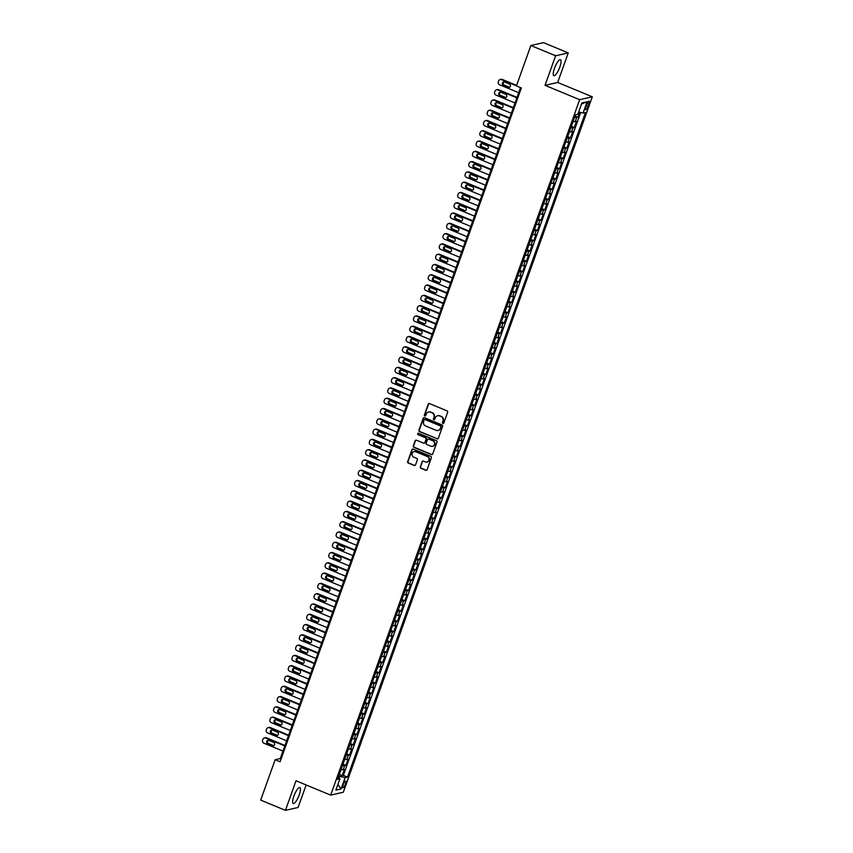 <?xml version="1.0" encoding="UTF-8"?>
<svg xmlns="http://www.w3.org/2000/svg" width="853" height="853" viewBox="0 0 853 853"><rect width="100%" height="100%" fill="white"/><g stroke="black" fill="none" stroke-linecap="round" stroke-linejoin="round"><path stroke-width="1.28" d="M442.878 423.408A0.768 0.725 -102.8 0 0 443.816 422.981L447.654 412.255A1.088 1.034 -102.8 0 0 447.047 410.847L429.549 403.608A1.088 1.034 -102.8 0 0 428.217 404.215L424.378 414.942A0.768 0.725 -102.8 0 0 425.231 415.965A0.768 0.725 -102.8 0 0 425.743 415.507L426.233 414.121A3.487 3.305 -102.8 0 1 430.498 412.17L431.959 412.777A3.487 3.305 -102.8 0 1 433.91 417.298L433.42 418.684A0.768 0.725 -102.8 0 0 434.262 419.708A0.768 0.725 -102.8 0 0 434.774 419.249L435.275 417.863A3.487 3.305 -102.8 0 1 439.54 415.912L441.001 416.52A3.487 3.305 -102.8 0 1 442.952 421.03L442.451 422.427A0.768 0.725 -102.8 0 0 442.878 423.408M437.781 415.71A3.487 3.305 -102.8 0 1 439.881 415.837L441.342 416.435A3.487 3.305 -102.8 0 1 443.293 420.955L442.792 422.342A0.768 0.725 -102.8 0 0 443.464 423.387M429.123 403.533A1.088 1.034 -102.8 0 0 428.558 404.141L424.719 414.867A0.768 0.725 -102.8 0 0 425.391 415.912M428.739 411.967A3.487 3.305 -102.8 0 1 430.84 412.095L432.3 412.703A3.487 3.305 -102.8 0 1 434.252 417.213L433.761 418.61A0.768 0.725 -102.8 0 0 434.433 419.644M299.211 794.932A8.658 2.271 112.5 0 0 299.851 787.543A8.658 2.271 112.5 0 0 293.88 796.148A8.658 2.271 112.5 0 0 293.229 803.537A8.658 2.271 112.5 0 0 299.211 794.932M559.813 67.099A8.658 2.271 112.5 0 0 560.453 59.699A8.658 2.271 112.5 0 0 554.482 68.315A8.658 2.271 112.5 0 0 553.832 75.704A8.658 2.271 112.5 0 0 559.813 67.099M345.401 784.195A3.551 0.928 112.5 0 0 345.668 781.167A3.551 0.928 112.5 0 0 343.215 784.696A3.551 0.928 112.5 0 0 342.949 787.735A3.551 0.928 112.5 0 0 345.401 784.195M420.252 466.826A1.088 1.034 -102.8 0 0 420.86 468.244L425.764 470.27A1.088 1.034 -102.8 0 0 427.097 469.662L431.362 457.752A1.088 1.034 -102.8 0 0 430.754 456.334L413.268 449.094A1.088 1.034 -102.8 0 0 411.935 449.702L407.67 461.622A1.088 1.034 -102.8 0 0 408.278 463.03L414.206 465.482A1.088 1.034 -102.8 0 0 415.539 464.874L417.362 459.778A1.088 1.034 -102.8 0 0 416.754 458.37L413.812 457.155A2.911 2.762 -102.8 0 1 414.131 451.61A2.911 2.762 -102.8 0 1 415.752 451.749L427.257 456.515A2.911 2.762 -102.8 0 1 426.937 462.059A2.911 2.762 -102.8 0 1 425.327 461.921L423.408 461.121A1.088 1.034 -102.8 0 0 422.075 461.729L420.593 466.751A1.088 1.034 -102.8 0 0 421.201 468.158L426.105 470.195A1.088 1.034 -102.8 0 0 426.532 470.27M296.023 780.772L285.435 810.35L260.687 800.103L275.146 759.735L280.093 761.782L521.364 87.955L516.417 85.908L530.865 45.529L555.612 55.765L545.024 85.343L579.667 99.684L330.665 795.113L296.023 780.772M437.013 438.868A1.088 1.034 -102.8 0 0 438.346 438.261L442.611 426.34A1.088 1.034 -102.8 0 0 442.003 424.933L424.506 417.693A1.088 1.034 -102.8 0 0 423.173 418.301L418.908 430.221A1.088 1.034 -102.8 0 0 419.516 431.629L437.354 438.794A1.088 1.034 -102.8 0 0 437.781 438.868M436.992 442.046L432.716 453.967A1.088 1.034 -102.8 0 1 431.383 454.574L413.897 447.335A1.088 1.034 -102.8 0 1 413.289 445.916L415.112 440.82A1.088 1.034 -102.8 0 1 416.445 440.212L423.536 443.144A1.088 1.034 -102.8 0 0 424.869 442.536L426.084 439.156A1.088 1.034 -102.8 0 0 425.476 437.749L418.087 434.689A0.768 0.725 -102.8 0 1 418.173 433.239A0.768 0.725 -102.8 0 1 418.599 433.271L436.373 440.638A1.088 1.034 -102.8 0 1 436.992 442.046M339.291 774.439L342.202 775.644L344.409 769.47L343.162 769.758L344.633 765.642A4.436 0.778 -160.3 0 1 342.533 765.386M342.981 764.16L345.881 765.354L348.099 759.191L346.851 759.469L348.323 755.353A4.436 0.778 -160.3 0 1 346.222 755.097M346.659 753.871L349.57 755.076L351.777 748.902L350.53 749.179L352.001 745.064A4.436 0.778 -160.3 0 1 349.901 744.818M350.348 743.581L353.249 744.786L355.466 738.613L354.219 738.901L355.69 734.785A4.436 0.778 -160.3 0 1 353.59 734.529M354.027 733.292L356.938 734.497L359.145 728.323L357.897 728.611L359.369 724.496A4.436 0.778 -160.3 0 1 357.268 724.24M357.716 723.003L360.616 724.208L362.824 718.034L361.587 718.322L363.058 714.206A4.436 0.778 -160.3 0 1 360.958 713.95M361.395 712.724L364.306 713.918L366.513 707.745L365.265 708.033L366.737 703.917A4.436 0.778 -160.3 0 1 364.636 703.661M365.073 702.435L367.984 703.64L370.191 697.466L368.944 697.743L370.426 693.628A4.436 0.778 -160.3 0 1 368.315 693.382M368.763 692.146L371.673 693.35L373.881 687.177L372.633 687.454L374.104 683.349A4.436 0.778 -160.3 0 1 372.004 683.093M372.441 681.856L375.352 683.061L377.559 676.887L376.312 677.175L377.794 673.06A4.436 0.778 -160.3 0 1 375.683 672.804M376.13 671.567L379.031 672.772L381.248 666.598L380.001 666.886L381.472 662.77A4.436 0.778 -160.3 0 1 379.372 662.514M379.809 661.278L382.72 662.482L384.927 656.309L383.679 656.597L385.151 652.481A4.436 0.778 -160.3 0 1 383.05 652.225M383.498 650.999L386.398 652.193L388.616 646.03L387.369 646.307L388.84 642.192A4.436 0.778 -160.3 0 1 386.74 641.936M387.177 640.71L390.088 641.914L392.295 635.741L391.047 636.018L392.519 631.902A4.436 0.778 -160.3 0 1 390.418 631.657M390.866 630.42L393.766 631.625L395.984 625.452L394.736 625.739L396.208 621.624A4.436 0.778 -160.3 0 1 394.107 621.368M394.544 620.131L397.455 621.336L399.662 615.162L398.415 615.45L399.886 611.334A4.436 0.778 -160.3 0 1 397.786 611.079M398.234 609.842L401.134 611.047L403.352 604.873L402.104 605.161L403.576 601.045A4.436 0.778 -160.3 0 1 401.475 600.789M401.912 599.552L404.823 600.757L407.03 594.584L405.783 594.872L407.254 590.756A4.436 0.778 -160.3 0 1 405.154 590.5M405.591 589.274L408.502 590.479L410.709 584.305L409.461 584.582L410.943 580.466A4.436 0.778 -160.3 0 1 408.843 580.211M409.28 578.984L412.191 580.189L414.398 574.016L413.151 574.293L414.622 570.177A4.436 0.778 -160.3 0 1 412.521 569.932M412.959 568.695L415.869 569.9L418.077 563.726L416.829 564.014L418.311 559.899A4.436 0.778 -160.3 0 1 416.2 559.643M416.648 558.406L419.559 559.611L421.766 553.437L420.518 553.725L421.99 549.609A4.436 0.778 -160.3 0 1 419.889 549.353M420.326 548.116L423.237 549.321L425.444 543.148L424.197 543.436L425.668 539.32A4.436 0.778 -160.3 0 1 423.568 539.064M424.016 537.838L426.916 539.032L429.134 532.869L427.886 533.146L429.358 529.031A4.436 0.778 -160.3 0 1 427.257 528.775M427.694 527.549L430.605 528.753L432.812 522.58L431.565 522.857L433.036 518.741A4.436 0.778 -160.3 0 1 430.936 518.496M431.383 517.259L434.284 518.464L436.501 512.29L435.254 512.568L436.725 508.463A4.436 0.778 -160.3 0 1 434.625 508.207M435.062 506.97L437.973 508.175L440.18 502.001L438.932 502.289L440.404 498.173A4.436 0.778 -160.3 0 1 438.303 497.917M438.751 496.681L441.651 497.885L443.869 491.712L442.622 492L444.093 487.884A4.436 0.778 -160.3 0 1 441.993 487.628M442.43 486.391L445.341 487.596L447.548 481.423L446.3 481.71L447.772 477.595A4.436 0.778 -160.3 0 1 445.671 477.339M446.108 476.113L449.019 477.307L451.226 471.144L449.979 471.421L451.461 467.305A4.436 0.778 -160.3 0 1 449.36 467.049M449.798 465.823L452.708 467.028L454.916 460.855L453.668 461.132L455.139 457.016A4.436 0.778 -160.3 0 1 453.039 456.771M453.476 455.534L456.387 456.739L458.594 450.565L457.347 450.853L458.829 446.737A4.436 0.778 -160.3 0 1 456.718 446.482M457.165 445.245L460.076 446.45L462.283 440.276L461.036 440.564L462.507 436.448A4.436 0.778 -160.3 0 1 460.407 436.192M460.844 434.955L463.755 436.16L465.962 429.987L464.714 430.275L466.186 426.159A4.436 0.778 -160.3 0 1 464.085 425.903M464.533 424.677L467.433 425.871L469.651 419.697L468.404 419.985L469.875 415.869A4.436 0.778 -160.3 0 1 467.775 415.614M468.212 414.387L471.123 415.592L473.33 409.419L472.082 409.696L473.554 405.58A4.436 0.778 -160.3 0 1 471.453 405.335M471.901 404.098L474.801 405.303L477.019 399.129L475.771 399.407L477.243 395.302A4.436 0.778 -160.3 0 1 475.142 395.046M475.579 393.809L478.49 395.014L480.697 388.84L479.45 389.128L480.921 385.012A4.436 0.778 -160.3 0 1 478.821 384.756M479.269 383.519L482.169 384.724L484.387 378.551L483.139 378.839L484.611 374.723A4.436 0.778 -160.3 0 1 482.51 374.467M482.947 373.23L485.858 374.435L488.065 368.261L486.818 368.549L488.289 364.434A4.436 0.778 -160.3 0 1 486.189 364.178M486.626 362.951L489.537 364.146L491.744 357.983L490.496 358.26L491.978 354.144A4.436 0.778 -160.3 0 1 489.878 353.888M490.315 352.662L493.226 353.867L495.433 347.693L494.186 347.971L495.657 343.855A4.436 0.778 -160.3 0 1 493.556 343.61M493.994 342.373L496.904 343.578L499.112 337.404L497.864 337.692L499.346 333.576A4.436 0.778 -160.3 0 1 497.235 333.32M497.683 332.084L500.594 333.288L502.801 327.115L501.553 327.403L503.025 323.287A4.436 0.778 -160.3 0 1 500.924 323.031M501.361 321.794L504.272 322.999L506.479 316.826L505.232 317.113L506.714 312.998A4.436 0.778 -160.3 0 1 504.603 312.742M505.051 311.505L507.951 312.71L510.169 306.536L508.921 306.824L510.393 302.708A4.436 0.778 -160.3 0 1 508.292 302.452M508.729 301.226L511.64 302.431L513.847 296.258L512.6 296.535L514.071 292.419A4.436 0.778 -160.3 0 1 511.971 292.163M512.418 290.937L515.319 292.142L517.536 285.968L516.289 286.245L517.76 282.13A4.436 0.778 -160.3 0 1 515.66 281.885M516.097 280.648L519.008 281.853L521.215 275.679L519.967 275.967L521.439 271.851A4.436 0.778 -160.3 0 1 519.338 271.595M519.786 270.358L522.686 271.563L524.904 265.39L523.657 265.678L525.128 261.562A4.436 0.778 -160.3 0 1 523.028 261.306M523.465 260.069L526.376 261.274L528.583 255.1L527.335 255.388L528.807 251.272A4.436 0.778 -160.3 0 1 526.706 251.017M527.154 249.79L530.054 250.985L532.261 244.822L531.024 245.099L532.496 240.983A4.436 0.778 -160.3 0 1 530.395 240.727M530.833 239.501L533.743 240.706L535.951 234.532L534.703 234.81L536.174 230.694A4.436 0.778 -160.3 0 1 534.074 230.449M534.511 229.212L537.422 230.417L539.629 224.243L538.382 224.52L539.864 220.415A4.436 0.778 -160.3 0 1 537.753 220.159M538.2 218.922L541.111 220.127L543.318 213.954L542.071 214.242L543.542 210.126A4.436 0.778 -160.3 0 1 541.442 209.87M541.879 208.633L544.79 209.838L546.997 203.664L545.749 203.952L547.231 199.837A4.436 0.778 -160.3 0 1 545.12 199.581M545.568 198.344L548.468 199.549L550.686 193.375L549.439 193.663L550.91 189.547A4.436 0.778 -160.3 0 1 548.81 189.291M549.247 188.065L552.158 189.259L554.365 183.096L553.117 183.374L554.589 179.258A4.436 0.778 -160.3 0 1 552.488 179.002M552.936 177.776L555.836 178.981L558.054 172.807L556.806 173.084L558.278 168.969A4.436 0.778 -160.3 0 1 556.177 168.723M556.614 167.487L559.525 168.691L561.732 162.518L560.485 162.806L561.956 158.69A4.436 0.778 -160.3 0 1 559.856 158.434M560.304 157.197L563.204 158.402L565.422 152.229L564.174 152.516L565.646 148.401A4.436 0.778 -160.3 0 1 563.545 148.145M563.982 146.908L566.893 148.113L569.1 141.939L567.853 142.227L569.324 138.111A4.436 0.778 -160.3 0 1 567.224 137.855M567.671 136.629L570.572 137.823L572.779 131.65L571.542 131.938L573.013 127.822A4.436 0.778 -160.3 0 1 570.913 127.566M571.35 126.34L574.261 127.545L576.468 121.371L575.221 121.648A4.436 0.778 -160.3 0 1 573.12 121.393M586.757 104.588L585.947 106.849A3.444 0.906 112.5 0 0 585.691 109.792A3.444 0.906 112.5 0 0 588.069 106.369L588.879 104.109A3.444 0.906 112.5 0 0 589.135 101.166A3.444 0.906 112.5 0 0 586.757 104.588M579.667 99.684L592.313 96.805L343.311 792.234L330.665 795.113M342.202 775.644L343.343 775.388L347.502 777.104L585.457 112.543L583.057 113.086L578.686 111.988M347.502 777.104L345.113 777.648L341.061 788.972L335.869 790.145L339.921 778.832L337.532 779.375L575.476 114.814L577.865 114.27L581.917 102.946L587.109 101.774L583.057 113.086M575.029 116.051L577.939 117.256L576.692 117.533A4.436 0.778 -160.3 0 1 574.591 117.287M574.261 127.545L573.013 127.822M570.572 137.823L569.324 138.111M566.893 148.113L565.646 148.401M563.204 158.402L561.956 158.69M559.525 168.691L558.278 168.969M555.836 178.981L554.589 179.258M552.158 189.259L550.91 189.547M548.468 199.549L547.231 199.837M544.79 209.838L543.542 210.126M541.111 220.127L539.864 220.415M537.422 230.417L536.174 230.694M533.743 240.706L532.496 240.983M530.054 250.985L528.807 251.272M526.376 261.274L525.128 261.562M522.686 271.563L521.439 271.851M519.008 281.853L517.76 282.13M515.319 292.142L514.071 292.419M511.64 302.431L510.393 302.708M507.951 312.71L506.714 312.998M504.272 322.999L503.025 323.287M500.594 333.288L499.346 333.576M496.904 343.578L495.657 343.855M493.226 353.867L491.978 354.144M489.537 364.146L488.289 364.434M485.858 374.435L484.611 374.723M482.169 384.724L480.921 385.012M478.49 395.014L477.243 395.302M474.801 405.303L473.554 405.58M471.123 415.592L469.875 415.869M467.433 425.871L466.186 426.159M463.755 436.16L462.507 436.448M460.076 446.45L458.829 446.737M456.387 456.739L455.139 457.016M452.708 467.028L451.461 467.305M449.019 477.307L447.772 477.595M445.341 487.596L444.093 487.884M441.651 497.885L440.404 498.173M437.973 508.175L436.725 508.463M434.284 518.464L433.036 518.741M430.605 528.753L429.358 529.031M426.916 539.032L425.668 539.32M423.237 549.321L421.99 549.609M419.559 559.611L418.311 559.899M415.869 569.9L414.622 570.177M412.191 580.189L410.943 580.466M408.502 590.479L407.254 590.756M404.823 600.757L403.576 601.045M401.134 611.047L399.886 611.334M397.455 621.336L396.208 621.624M393.766 631.625L392.519 631.902M390.088 641.914L388.84 642.192M386.398 652.193L385.151 652.481M382.72 662.482L381.472 662.77M379.031 672.772L377.794 673.06M375.352 683.061L374.104 683.349M371.673 693.35L370.426 693.628M367.984 703.64L366.737 703.917M364.306 713.918L363.058 714.206M360.616 724.208L359.369 724.496M356.938 734.497L355.69 734.785M353.249 744.786L352.001 745.064M349.57 755.076L348.323 755.353M345.881 765.354L344.633 765.642M343.343 775.388L580.69 112.5M577.939 117.256L579.731 112.255M339.11 778.224L339.782 776.326L338.769 775.899M545.024 85.343L557.67 82.464L568.258 52.897L555.612 55.765M568.258 52.897L543.51 42.65L530.865 45.529M285.435 810.35L298.081 807.471L306.142 784.963M557.67 82.464L592.313 96.805M520.511 87.603L280.274 758.562L275.146 759.735M281.117 758.914L280.274 758.562M569.431 131.682A4.436 0.778 19.7 0 0 571.542 131.938M565.752 141.971A4.436 0.778 19.7 0 0 567.853 142.227M562.063 152.261A4.436 0.778 19.7 0 0 564.174 152.516M558.384 162.55A4.436 0.778 19.7 0 0 560.485 162.806M554.706 172.839A4.436 0.778 19.7 0 0 556.806 173.084M551.017 183.118A4.436 0.778 19.7 0 0 553.117 183.374M547.338 193.407A4.436 0.778 19.7 0 0 549.439 193.663M543.649 203.696A4.436 0.778 19.7 0 0 545.749 203.952M539.97 213.986A4.436 0.778 19.7 0 0 542.071 214.242M536.281 224.275A4.436 0.778 19.7 0 0 538.382 224.52M532.603 234.554A4.436 0.778 19.7 0 0 534.703 234.81M528.913 244.843A4.436 0.778 19.7 0 0 531.024 245.099M525.235 255.132A4.436 0.778 19.7 0 0 527.335 255.388M521.546 265.422A4.436 0.778 19.7 0 0 523.657 265.678M517.867 275.711A4.436 0.778 19.7 0 0 519.967 275.967M514.188 286A4.436 0.778 19.7 0 0 516.289 286.245M510.499 296.279A4.436 0.778 19.7 0 0 512.6 296.535M506.821 306.568A4.436 0.778 19.7 0 0 508.921 306.824M503.131 316.858A4.436 0.778 19.7 0 0 505.232 317.113M499.453 327.147A4.436 0.778 19.7 0 0 501.553 327.403M495.764 337.436A4.436 0.778 19.7 0 0 497.864 337.692M492.085 347.725A4.436 0.778 19.7 0 0 494.186 347.971M488.396 358.004A4.436 0.778 19.7 0 0 490.496 358.26M484.717 368.293A4.436 0.778 19.7 0 0 486.818 368.549M481.028 378.583A4.436 0.778 19.7 0 0 483.139 378.839M477.349 388.872A4.436 0.778 19.7 0 0 479.45 389.128M473.671 399.161A4.436 0.778 19.7 0 0 475.771 399.407M469.982 409.44A4.436 0.778 19.7 0 0 472.082 409.696M466.303 419.729A4.436 0.778 19.7 0 0 468.404 419.985M462.614 430.019A4.436 0.778 19.7 0 0 464.714 430.275M458.935 440.308A4.436 0.778 19.7 0 0 461.036 440.564M455.246 450.597A4.436 0.778 19.7 0 0 457.347 450.853M451.568 460.887A4.436 0.778 19.7 0 0 453.668 461.132M447.878 471.165A4.436 0.778 19.7 0 0 449.979 471.421M444.2 481.455A4.436 0.778 19.7 0 0 446.3 481.71M440.511 491.744A4.436 0.778 19.7 0 0 442.622 492M436.832 502.033A4.436 0.778 19.7 0 0 438.932 502.289M433.153 512.322A4.436 0.778 19.7 0 0 435.254 512.568M429.464 522.601A4.436 0.778 19.7 0 0 431.565 522.857M425.786 532.89A4.436 0.778 19.7 0 0 427.886 533.146M422.096 543.18A4.436 0.778 19.7 0 0 424.197 543.436M418.418 553.469A4.436 0.778 19.7 0 0 420.518 553.725M414.729 563.758A4.436 0.778 19.7 0 0 416.829 564.014M411.05 574.048A4.436 0.778 19.7 0 0 413.151 574.293M407.361 584.326A4.436 0.778 19.7 0 0 409.461 584.582M403.682 594.616A4.436 0.778 19.7 0 0 405.783 594.872M399.993 604.905A4.436 0.778 19.7 0 0 402.104 605.161M396.314 615.194A4.436 0.778 19.7 0 0 398.415 615.45M392.625 625.484A4.436 0.778 19.7 0 0 394.736 625.739M388.947 635.773A4.436 0.778 19.7 0 0 391.047 636.018M385.268 646.052A4.436 0.778 19.7 0 0 387.369 646.307M381.579 656.341A4.436 0.778 19.7 0 0 383.679 656.597M377.9 666.63A4.436 0.778 19.7 0 0 380.001 666.886M374.211 676.919A4.436 0.778 19.7 0 0 376.312 677.175M370.533 687.209A4.436 0.778 19.7 0 0 372.633 687.454M366.843 697.487A4.436 0.778 19.7 0 0 368.944 697.743M363.165 707.777A4.436 0.778 19.7 0 0 365.265 708.033M359.476 718.066A4.436 0.778 19.7 0 0 361.587 718.322M355.797 728.355A4.436 0.778 19.7 0 0 357.897 728.611M352.108 738.645A4.436 0.778 19.7 0 0 354.219 738.901M348.429 748.934A4.436 0.778 19.7 0 0 350.53 749.179M344.751 759.213A4.436 0.778 19.7 0 0 346.851 759.469M339.921 778.832L338.193 777.531M341.061 769.502A4.436 0.778 19.7 0 0 343.162 769.758M339.782 776.326L345.113 777.648M581.522 104.055L587.109 101.774M341.061 788.972L337.895 784.493M424.08 417.618A1.088 1.034 -102.8 0 0 423.514 418.226L419.249 430.136A1.088 1.034 -102.8 0 0 419.868 431.554L437.354 438.794M440.852 426.895A0.768 0.725 -102.8 0 0 440.425 425.903L425.071 419.548A0.768 0.725 -102.8 0 0 424.144 419.975L423.61 421.435A3.487 3.305 -102.8 0 0 425.572 425.956L436.064 430.296A3.487 3.305 -102.8 0 0 440.329 428.355L441.193 426.809A0.768 0.725 -102.8 0 0 440.766 425.828L440.425 425.903M424.826 419.495A0.768 0.725 -102.8 0 1 425.412 419.473L440.766 425.828M438.165 430.424A3.487 3.305 -102.8 0 0 440.67 428.281L440.329 428.355M441.193 426.809L440.67 428.281M416.019 440.137A1.088 1.034 -102.8 0 0 415.454 440.745L413.63 445.842A1.088 1.034 -102.8 0 0 414.238 447.249L431.725 454.489A1.088 1.034 -102.8 0 0 432.162 454.564M424.314 443.144A1.088 1.034 -102.8 0 0 425.22 442.462L426.425 439.082A1.088 1.034 -102.8 0 0 425.818 437.664L418.087 434.689M418.354 433.217A0.768 0.725 -102.8 0 0 418.428 434.614M430.904 446.194A2.911 2.762 -102.8 0 0 434.635 443.731A2.911 2.762 -102.8 0 0 432.834 440.788L428.782 439.114A1.088 1.034 -102.8 0 0 427.449 439.721L426.233 443.102A1.088 1.034 -102.8 0 0 426.841 444.52L430.904 446.194M432.684 446.29A2.911 2.762 -102.8 0 0 433.175 440.713L432.834 440.788M428.345 439.039A1.088 1.034 -102.8 0 1 429.123 439.039L433.175 440.713M422.981 461.046A1.088 1.034 -102.8 0 0 422.416 461.654L420.593 466.751M427.108 462.017A2.911 2.762 -102.8 0 0 427.598 456.44L427.257 456.515M414.302 451.578A2.911 2.762 -102.8 0 1 416.093 451.674L427.598 456.44M412.841 449.019A1.088 1.034 -102.8 0 0 412.276 449.627L408.011 461.548A1.088 1.034 -102.8 0 0 408.619 462.955L414.547 465.407A1.088 1.034 -102.8 0 0 414.974 465.482M516.598 85.375L502.268 79.436A2.218 2.111 77.2 0 0 501.031 79.329L500.178 79.521A2.218 2.111 -102.8 0 0 498.696 80.864L498.323 81.899A2.218 2.111 -102.8 0 0 499.57 84.778L518.688 92.689M500.178 79.521A2.218 2.111 -102.8 0 1 501.415 79.628L516.428 85.844M575.199 115.592L575.764 114.75M504.102 81.909A1.781 1.685 -102.8 0 0 504.315 85.129L509.07 87.091A1.781 1.685 -102.8 0 0 509.614 87.219M503.462 85.321L508.217 87.294A1.781 1.685 -102.8 0 0 510.489 85.79A1.781 1.685 -102.8 0 0 509.39 83.999L504.645 82.027A1.781 1.685 -102.8 0 0 502.364 83.53A1.781 1.685 -102.8 0 0 503.462 85.321L504.315 85.129M517.014 97.359L498.578 89.725A2.218 2.111 77.2 0 0 497.352 89.618L496.499 89.81A2.218 2.111 -102.8 0 0 495.007 91.154L494.644 92.188A2.218 2.111 -102.8 0 0 495.881 95.067L515.009 102.978M496.499 89.81A2.218 2.111 -102.8 0 1 497.725 89.917L516.843 97.828M571.51 125.881L572.928 121.926M500.412 92.199A1.781 1.685 -102.8 0 0 500.636 95.419L505.381 97.381A1.781 1.685 -102.8 0 0 505.925 97.509M499.783 95.611L504.528 97.573A1.781 1.685 -102.8 0 0 506.81 96.08A1.781 1.685 -102.8 0 0 505.712 94.288L500.956 92.316A1.781 1.685 -102.8 0 0 498.685 93.819A1.781 1.685 -102.8 0 0 499.783 95.611L500.636 95.419M513.335 107.638L494.9 100.014A2.218 2.111 77.2 0 0 493.663 99.908L492.81 100.1A2.218 2.111 -102.8 0 0 491.328 101.443L490.955 102.477A2.218 2.111 -102.8 0 0 492.202 105.345L511.32 113.268M492.81 100.1A2.218 2.111 -102.8 0 1 494.047 100.206L513.165 108.118M567.831 136.16L569.25 132.204M496.734 102.488A1.781 1.685 -102.8 0 0 496.947 105.708L501.703 107.67A1.781 1.685 -102.8 0 0 502.246 107.798M496.094 105.9L500.85 107.862A1.781 1.685 -102.8 0 0 503.121 106.369A1.781 1.685 -102.8 0 0 502.022 104.578L497.278 102.605A1.781 1.685 -102.8 0 0 494.996 104.109A1.781 1.685 -102.8 0 0 496.094 105.9L496.947 105.708M509.657 117.927L491.211 110.304A2.218 2.111 77.2 0 0 489.985 110.186L489.132 110.389A2.218 2.111 -102.8 0 0 487.639 111.732L487.276 112.756A2.218 2.111 -102.8 0 0 488.513 115.635L507.642 123.546M489.132 110.389A2.218 2.111 -102.8 0 1 490.358 110.495L509.486 118.407M564.153 146.449L565.56 142.494M493.045 112.767A1.781 1.685 -102.8 0 0 493.269 115.987L498.013 117.959A1.781 1.685 -102.8 0 0 498.557 118.077M492.416 116.189L497.16 118.151A1.781 1.685 -102.8 0 0 499.442 116.648A1.781 1.685 -102.8 0 0 498.344 114.856L493.588 112.895A1.781 1.685 -102.8 0 0 491.317 114.387A1.781 1.685 -102.8 0 0 492.416 116.189L493.269 115.987M505.968 128.217L487.532 120.582A2.218 2.111 77.2 0 0 486.306 120.476L485.442 120.678A2.218 2.111 -102.8 0 0 483.96 122.022L483.587 123.045A2.218 2.111 -102.8 0 0 484.835 125.924L503.952 133.836M485.442 120.678A2.218 2.111 -102.8 0 1 486.679 120.785L505.797 128.696M560.464 156.739L561.882 152.783M489.366 123.056A1.781 1.685 -102.8 0 0 489.579 126.276L494.335 128.249A1.781 1.685 -102.8 0 0 494.879 128.366M488.726 126.468L493.482 128.44A1.781 1.685 -102.8 0 0 495.753 126.937A1.781 1.685 -102.8 0 0 494.655 125.146L489.91 123.184A1.781 1.685 -102.8 0 0 487.628 124.677A1.781 1.685 -102.8 0 0 488.726 126.468L489.579 126.276M502.289 138.506L483.843 130.872A2.218 2.111 77.2 0 0 482.617 130.765L481.764 130.957A2.218 2.111 -102.8 0 0 480.282 132.311L479.908 133.335A2.218 2.111 -102.8 0 0 481.156 136.213L500.274 144.125M481.764 130.957A2.218 2.111 -102.8 0 1 482.99 131.063L502.118 138.986M556.785 167.028L558.193 163.072M485.688 133.345A1.781 1.685 -102.8 0 0 485.901 136.565L490.656 138.527A1.781 1.685 -102.8 0 0 491.189 138.655M485.048 136.757L489.793 138.73A1.781 1.685 -102.8 0 0 492.074 137.226A1.781 1.685 -102.8 0 0 490.976 135.435L486.221 133.473A1.781 1.685 -102.8 0 0 483.95 134.966A1.781 1.685 -102.8 0 0 485.048 136.757L485.901 136.565M498.6 148.795L480.164 141.161A2.218 2.111 77.2 0 0 478.938 141.054L478.085 141.246A2.218 2.111 -102.8 0 0 476.592 142.59L476.23 143.624A2.218 2.111 -102.8 0 0 477.467 146.503L496.585 154.414M478.085 141.246A2.218 2.111 -102.8 0 1 479.311 141.353L498.429 149.264M553.096 177.317L554.514 173.362M481.998 143.635A1.781 1.685 -102.8 0 0 482.222 146.855L486.967 148.817A1.781 1.685 -102.8 0 0 487.511 148.944M481.359 147.047L486.114 149.019A1.781 1.685 -102.8 0 0 488.385 147.516A1.781 1.685 -102.8 0 0 487.298 145.724L482.542 143.752A1.781 1.685 -102.8 0 0 480.26 145.255A1.781 1.685 -102.8 0 0 481.359 147.047L482.222 146.855M494.921 159.074L476.486 151.45A2.218 2.111 77.2 0 0 475.249 151.344L474.396 151.535A2.218 2.111 -102.8 0 0 472.914 152.879L472.541 153.913A2.218 2.111 -102.8 0 0 473.788 156.781L492.906 164.704M474.396 151.535A2.218 2.111 -102.8 0 1 475.622 151.642L494.751 159.554M549.417 187.596L550.835 183.64M478.32 153.924A1.781 1.685 -102.8 0 0 478.533 157.144L483.288 159.106A1.781 1.685 -102.8 0 0 483.832 159.234M477.68 157.336L482.435 159.298A1.781 1.685 -102.8 0 0 484.707 157.805A1.781 1.685 -102.8 0 0 483.608 156.014L478.864 154.041A1.781 1.685 -102.8 0 0 476.582 155.545A1.781 1.685 -102.8 0 0 477.68 157.336L478.533 157.144M491.232 169.363L472.797 161.739A2.218 2.111 77.2 0 0 471.57 161.633L470.717 161.825A2.218 2.111 -102.8 0 0 469.225 163.168L468.862 164.192A2.218 2.111 -102.8 0 0 470.099 167.071L489.227 174.982M470.717 161.825A2.218 2.111 -102.8 0 1 471.944 161.931L491.061 169.843M545.728 197.885L547.146 193.93M474.631 164.202A1.781 1.685 -102.8 0 0 474.854 167.433L479.599 169.395A1.781 1.685 -102.8 0 0 480.143 169.523M474.001 167.625L478.746 169.587A1.781 1.685 -102.8 0 0 481.028 168.094A1.781 1.685 -102.8 0 0 479.93 166.292L475.174 164.33A1.781 1.685 -102.8 0 0 472.903 165.834A1.781 1.685 -102.8 0 0 474.001 167.625L474.854 167.433M487.553 179.652L469.118 172.018A2.218 2.111 77.2 0 0 467.881 171.911L467.028 172.114A2.218 2.111 -102.8 0 0 465.546 173.458L465.173 174.481A2.218 2.111 -102.8 0 0 466.42 177.36L485.538 185.272M467.028 172.114A2.218 2.111 -102.8 0 1 468.254 172.221L487.383 180.132M542.05 208.175L543.468 204.219M470.952 174.492A1.781 1.685 -102.8 0 0 471.165 177.712L475.921 179.684A1.781 1.685 -102.8 0 0 476.464 179.802M470.312 177.914L475.068 179.876A1.781 1.685 -102.8 0 0 477.339 178.373A1.781 1.685 -102.8 0 0 476.241 176.582L471.496 174.62A1.781 1.685 -102.8 0 0 469.214 176.113A1.781 1.685 -102.8 0 0 470.312 177.914L471.165 177.712M483.864 189.942L465.429 182.307A2.218 2.111 77.2 0 0 464.203 182.201L463.35 182.393A2.218 2.111 -102.8 0 0 461.857 183.747L461.494 184.77A2.218 2.111 -102.8 0 0 462.731 187.649L481.86 195.561M463.35 182.393A2.218 2.111 -102.8 0 1 464.576 182.51L483.694 190.422M538.36 218.464L539.778 214.508M467.263 184.781A1.781 1.685 -102.8 0 0 467.487 188.001L472.231 189.974A1.781 1.685 -102.8 0 0 472.775 190.091M466.634 188.193L471.378 190.166A1.781 1.685 -102.8 0 0 473.66 188.662A1.781 1.685 -102.8 0 0 472.562 186.871L467.807 184.909A1.781 1.685 -102.8 0 0 465.535 186.402A1.781 1.685 -102.8 0 0 466.634 188.193L467.487 188.001M480.186 200.231L461.75 192.597A2.218 2.111 77.2 0 0 460.513 192.49L459.66 192.682A2.218 2.111 -102.8 0 0 458.178 194.026L457.805 195.06A2.218 2.111 -102.8 0 0 459.053 197.939L478.17 205.85M459.66 192.682A2.218 2.111 -102.8 0 1 460.897 192.789L480.015 200.711M534.682 228.753L536.1 224.797M463.584 195.07A1.781 1.685 -102.8 0 0 463.797 198.291L468.553 200.252A1.781 1.685 -102.8 0 0 469.097 200.38M462.944 198.482L467.7 200.455A1.781 1.685 -102.8 0 0 469.971 198.952A1.781 1.685 -102.8 0 0 468.873 197.16L464.128 195.188A1.781 1.685 -102.8 0 0 461.846 196.691A1.781 1.685 -102.8 0 0 462.944 198.482L463.797 198.291M476.496 210.52L458.061 202.886A2.218 2.111 77.2 0 0 456.835 202.779L455.982 202.971A2.218 2.111 -102.8 0 0 454.489 204.315L454.127 205.349A2.218 2.111 -102.8 0 0 455.363 208.228L474.492 216.14M455.982 202.971A2.218 2.111 -102.8 0 1 457.208 203.078L476.326 210.99M530.992 239.043L532.411 235.087M459.895 205.36A1.781 1.685 -102.8 0 0 460.119 208.58L464.864 210.542A1.781 1.685 -102.8 0 0 465.407 210.67M459.266 208.772L464.011 210.734A1.781 1.685 -102.8 0 0 466.292 209.241A1.781 1.685 -102.8 0 0 465.194 207.45L460.439 205.477A1.781 1.685 -102.8 0 0 458.168 206.98A1.781 1.685 -102.8 0 0 459.266 208.772L460.119 208.58M472.818 220.799L454.382 213.175A2.218 2.111 77.2 0 0 453.146 213.069L452.293 213.261A2.218 2.111 -102.8 0 0 450.81 214.604L450.437 215.638A2.218 2.111 -102.8 0 0 451.685 218.507L470.803 226.429M452.293 213.261A2.218 2.111 -102.8 0 1 453.529 213.367L472.647 221.279M527.314 249.321L528.732 245.365M456.216 215.649A1.781 1.685 -102.8 0 0 456.43 218.869L461.185 220.831A1.781 1.685 -102.8 0 0 461.729 220.959M455.577 219.061L460.332 221.023A1.781 1.685 -102.8 0 0 462.603 219.53A1.781 1.685 -102.8 0 0 461.505 217.739L456.76 215.766A1.781 1.685 -102.8 0 0 454.478 217.27A1.781 1.685 -102.8 0 0 455.577 219.061L456.43 218.869M469.139 231.088L450.693 223.465A2.218 2.111 77.2 0 0 449.467 223.358L448.614 223.55A2.218 2.111 -102.8 0 0 447.121 224.893L446.759 225.917A2.218 2.111 -102.8 0 0 447.996 228.796L467.124 236.707M448.614 223.55A2.218 2.111 -102.8 0 1 449.84 223.657L468.969 231.568M523.635 259.611L525.043 255.655M452.527 225.928A1.781 1.685 -102.8 0 0 452.751 229.148L457.496 231.12A1.781 1.685 -102.8 0 0 458.04 231.238M451.898 229.35L456.643 231.312A1.781 1.685 -102.8 0 0 458.925 229.82A1.781 1.685 -102.8 0 0 457.826 228.018L453.071 226.056A1.781 1.685 -102.8 0 0 450.8 227.559A1.781 1.685 -102.8 0 0 451.898 229.35L452.751 229.148M465.45 241.378L447.015 233.743A2.218 2.111 77.2 0 0 445.788 233.637L444.925 233.839A2.218 2.111 -102.8 0 0 443.443 235.183L443.07 236.206A2.218 2.111 -102.8 0 0 444.317 239.085L463.435 246.997M444.925 233.839A2.218 2.111 -102.8 0 1 446.162 233.946L465.28 241.857M519.946 269.9L521.364 265.944M448.849 236.217A1.781 1.685 -102.8 0 0 449.062 239.437L453.817 241.41A1.781 1.685 -102.8 0 0 454.361 241.527M448.209 239.64L452.964 241.602A1.781 1.685 -102.8 0 0 455.235 240.098A1.781 1.685 -102.8 0 0 454.137 238.307L449.392 236.345A1.781 1.685 -102.8 0 0 447.111 237.838A1.781 1.685 -102.8 0 0 448.209 239.64L449.062 239.437M461.772 251.667L443.325 244.033A2.218 2.111 77.2 0 0 442.099 243.926L441.246 244.118A2.218 2.111 -102.8 0 0 439.764 245.472L439.391 246.496A2.218 2.111 -102.8 0 0 440.638 249.375L459.756 257.286M441.246 244.118A2.218 2.111 -102.8 0 1 442.472 244.225L461.601 252.147M516.268 280.189L517.675 276.233M445.159 246.506A1.781 1.685 -102.8 0 0 445.383 249.726L450.139 251.699A1.781 1.685 -102.8 0 0 450.672 251.816M444.53 249.918L449.275 251.891A1.781 1.685 -102.8 0 0 451.557 250.387A1.781 1.685 -102.8 0 0 450.459 248.596L445.703 246.634A1.781 1.685 -102.8 0 0 443.432 248.127A1.781 1.685 -102.8 0 0 444.53 249.918L445.383 249.726M458.082 261.956L439.647 254.322A2.218 2.111 77.2 0 0 438.421 254.215L437.568 254.407A2.218 2.111 -102.8 0 0 436.075 255.751L435.712 256.785A2.218 2.111 -102.8 0 0 436.949 259.664L456.067 267.575M437.568 254.407A2.218 2.111 -102.8 0 1 438.794 254.514L457.912 262.425M512.578 290.478L513.996 286.523M441.481 256.796A1.781 1.685 -102.8 0 0 441.705 260.016L446.45 261.978A1.781 1.685 -102.8 0 0 446.993 262.106M440.841 260.208L445.597 262.18A1.781 1.685 -102.8 0 0 447.868 260.677A1.781 1.685 -102.8 0 0 446.78 258.885L442.025 256.913A1.781 1.685 -102.8 0 0 439.743 258.416A1.781 1.685 -102.8 0 0 440.841 260.208L441.705 260.016M454.404 272.246L435.958 264.611A2.218 2.111 77.2 0 0 434.731 264.505L433.878 264.697A2.218 2.111 -102.8 0 0 432.396 266.04L432.023 267.074A2.218 2.111 -102.8 0 0 433.271 269.943L452.389 277.865M433.878 264.697A2.218 2.111 -102.8 0 1 435.105 264.803L454.233 272.715M508.9 300.757L510.318 296.801M437.802 267.085A1.781 1.685 -102.8 0 0 438.015 270.305L442.771 272.267A1.781 1.685 -102.8 0 0 443.315 272.395M437.162 270.497L441.918 272.459A1.781 1.685 -102.8 0 0 444.189 270.966A1.781 1.685 -102.8 0 0 443.091 269.175L438.335 267.202A1.781 1.685 -102.8 0 0 436.064 268.706A1.781 1.685 -102.8 0 0 437.162 270.497L438.015 270.305M450.715 282.524L432.279 274.901A2.218 2.111 77.2 0 0 431.053 274.794L430.2 274.986A2.218 2.111 -102.8 0 0 428.707 276.329L428.345 277.364A2.218 2.111 -102.8 0 0 429.581 280.232L448.71 288.154M430.2 274.986A2.218 2.111 -102.8 0 1 431.426 275.092L450.544 283.004M505.211 311.046L506.629 307.091M434.113 277.364A1.781 1.685 -102.8 0 0 434.337 280.594L439.082 282.556A1.781 1.685 -102.8 0 0 439.626 282.684M433.473 280.786L438.229 282.748A1.781 1.685 -102.8 0 0 440.511 281.255A1.781 1.685 -102.8 0 0 439.412 279.453L434.657 277.492A1.781 1.685 -102.8 0 0 432.386 278.995A1.781 1.685 -102.8 0 0 433.473 280.786L434.337 280.594M447.036 292.814L428.601 285.179A2.218 2.111 77.2 0 0 427.364 285.073L426.511 285.275A2.218 2.111 -102.8 0 0 425.029 286.619L424.655 287.642A2.218 2.111 -102.8 0 0 425.903 290.521L445.021 298.433M426.511 285.275A2.218 2.111 -102.8 0 1 427.737 285.382L446.865 293.293M501.532 321.336L502.95 317.38M430.434 287.653A1.781 1.685 -102.8 0 0 430.648 290.873L435.403 292.846A1.781 1.685 -102.8 0 0 435.947 292.963M429.795 291.076L434.55 293.037A1.781 1.685 -102.8 0 0 436.821 291.534A1.781 1.685 -102.8 0 0 435.723 289.743L430.978 287.781A1.781 1.685 -102.8 0 0 428.696 289.274A1.781 1.685 -102.8 0 0 429.795 291.076L430.648 290.873M443.347 303.103L424.911 295.469A2.218 2.111 77.2 0 0 423.685 295.362L422.832 295.554A2.218 2.111 -102.8 0 0 421.339 296.908L420.977 297.932A2.218 2.111 -102.8 0 0 422.214 300.81L441.342 308.722M422.832 295.554A2.218 2.111 -102.8 0 1 424.058 295.671L443.176 303.583M497.843 331.625L499.261 327.669M426.745 297.942A1.781 1.685 -102.8 0 0 426.969 301.162L431.714 303.135A1.781 1.685 -102.8 0 0 432.258 303.252M426.116 301.354L430.861 303.327A1.781 1.685 -102.8 0 0 433.143 301.823A1.781 1.685 -102.8 0 0 432.044 300.032L427.289 298.07A1.781 1.685 -102.8 0 0 425.018 299.563A1.781 1.685 -102.8 0 0 426.116 301.354L426.969 301.162M439.668 313.392L421.233 305.758A2.218 2.111 77.2 0 0 419.996 305.651L419.143 305.843A2.218 2.111 -102.8 0 0 417.661 307.187L417.288 308.221A2.218 2.111 -102.8 0 0 418.535 311.1L437.653 319.011M419.143 305.843A2.218 2.111 -102.8 0 1 420.38 305.95L439.498 313.872M494.164 341.914L495.582 337.959M423.067 308.232A1.781 1.685 -102.8 0 0 423.28 311.452L428.035 313.414A1.781 1.685 -102.8 0 0 428.579 313.541M422.427 311.644L427.182 313.616A1.781 1.685 -102.8 0 0 429.454 312.113A1.781 1.685 -102.8 0 0 428.355 310.321L423.61 308.359A1.781 1.685 -102.8 0 0 421.329 309.852A1.781 1.685 -102.8 0 0 422.427 311.644L423.28 311.452M435.979 323.682L417.543 316.047A2.218 2.111 77.2 0 0 416.317 315.941L415.464 316.132A2.218 2.111 -102.8 0 0 413.972 317.476L413.609 318.51A2.218 2.111 -102.8 0 0 414.846 321.389L433.974 329.301M415.464 316.132A2.218 2.111 -102.8 0 1 416.69 316.239L435.808 324.151M490.475 352.204L491.893 348.248M419.377 318.521A1.781 1.685 -102.8 0 0 419.601 321.741L424.346 323.703A1.781 1.685 -102.8 0 0 424.89 323.831M418.748 321.933L423.493 323.895A1.781 1.685 -102.8 0 0 425.775 322.402A1.781 1.685 -102.8 0 0 424.677 320.611L419.921 318.638A1.781 1.685 -102.8 0 0 417.65 320.142A1.781 1.685 -102.8 0 0 418.748 321.933L419.601 321.741M432.3 333.96L413.865 326.336A2.218 2.111 77.2 0 0 412.628 326.23L411.775 326.422A2.218 2.111 -102.8 0 0 410.293 327.765L409.92 328.8A2.218 2.111 -102.8 0 0 411.167 331.668L430.285 339.59M411.775 326.422A2.218 2.111 -102.8 0 1 413.012 326.528L432.13 334.44M486.796 362.482L488.215 358.527M415.699 328.81A1.781 1.685 -102.8 0 0 415.912 332.03L420.668 333.992A1.781 1.685 -102.8 0 0 421.211 334.12M415.059 332.222L419.815 334.184A1.781 1.685 -102.8 0 0 422.086 332.691A1.781 1.685 -102.8 0 0 420.987 330.9L416.243 328.927A1.781 1.685 -102.8 0 0 413.961 330.431A1.781 1.685 -102.8 0 0 415.059 332.222L415.912 332.03M428.622 344.249L410.176 336.626A2.218 2.111 77.2 0 0 408.95 336.519L408.097 336.711A2.218 2.111 -102.8 0 0 406.604 338.055L406.241 339.078A2.218 2.111 -102.8 0 0 407.478 341.957L426.607 349.869M408.097 336.711A2.218 2.111 -102.8 0 1 409.323 336.818L428.451 344.729M483.107 372.772L484.525 368.816M412.01 339.089A1.781 1.685 -102.8 0 0 412.234 342.309L416.978 344.281A1.781 1.685 -102.8 0 0 417.522 344.399M411.381 342.511L416.125 344.473A1.781 1.685 -102.8 0 0 418.407 342.981A1.781 1.685 -102.8 0 0 417.309 341.179L412.553 339.217A1.781 1.685 -102.8 0 0 410.282 340.72A1.781 1.685 -102.8 0 0 411.381 342.511L412.234 342.309M424.933 354.539L406.497 346.904A2.218 2.111 77.2 0 0 405.271 346.798L404.407 347A2.218 2.111 -102.8 0 0 402.925 348.344L402.552 349.367A2.218 2.111 -102.8 0 0 403.8 352.246L422.917 360.158M404.407 347A2.218 2.111 -102.8 0 1 405.644 347.107L424.762 355.019M479.429 383.061L480.847 379.105M408.331 349.378A1.781 1.685 -102.8 0 0 408.544 352.598L413.3 354.571A1.781 1.685 -102.8 0 0 413.844 354.688M407.691 352.801L412.447 354.763A1.781 1.685 -102.8 0 0 414.718 353.259A1.781 1.685 -102.8 0 0 413.62 351.468L408.875 349.506A1.781 1.685 -102.8 0 0 406.593 350.999A1.781 1.685 -102.8 0 0 407.691 352.801L408.544 352.598M421.254 364.828L402.808 357.194A2.218 2.111 77.2 0 0 401.582 357.087L400.729 357.279A2.218 2.111 -102.8 0 0 399.247 358.633L398.873 359.657A2.218 2.111 -102.8 0 0 400.121 362.536L419.239 370.447M400.729 357.279A2.218 2.111 -102.8 0 1 401.955 357.386L421.083 365.308M475.75 393.35L477.158 389.394M404.642 359.667A1.781 1.685 -102.8 0 0 404.866 362.888L409.621 364.86A1.781 1.685 -102.8 0 0 410.154 364.977M404.013 363.079L408.758 365.052A1.781 1.685 -102.8 0 0 411.039 363.549A1.781 1.685 -102.8 0 0 409.941 361.757L405.186 359.795A1.781 1.685 -102.8 0 0 402.915 361.288A1.781 1.685 -102.8 0 0 404.013 363.079L404.866 362.888M417.565 375.117L399.129 367.483A2.218 2.111 77.2 0 0 397.903 367.376L397.05 367.568A2.218 2.111 -102.8 0 0 395.557 368.912L395.195 369.946A2.218 2.111 -102.8 0 0 396.432 372.825L415.55 380.737M397.05 367.568A2.218 2.111 -102.8 0 1 398.276 367.675L417.394 375.587M472.061 403.64L473.479 399.684M400.963 369.957A1.781 1.685 -102.8 0 0 401.177 373.177L405.932 375.139A1.781 1.685 -102.8 0 0 406.476 375.267M400.324 373.369L405.079 375.341A1.781 1.685 -102.8 0 0 407.35 373.838A1.781 1.685 -102.8 0 0 406.263 372.047L401.507 370.074A1.781 1.685 -102.8 0 0 399.225 371.577A1.781 1.685 -102.8 0 0 400.324 373.369L401.177 373.177M413.886 385.407L395.44 377.772A2.218 2.111 77.2 0 0 394.214 377.666L393.361 377.858A2.218 2.111 -102.8 0 0 391.879 379.201L391.506 380.235A2.218 2.111 -102.8 0 0 392.753 383.114L411.871 391.026M393.361 377.858A2.218 2.111 -102.8 0 1 394.587 377.964L413.716 385.876M468.382 413.929L469.79 409.973M397.285 380.246A1.781 1.685 -102.8 0 0 397.498 383.466L402.253 385.428A1.781 1.685 -102.8 0 0 402.797 385.556M396.645 383.658L401.4 385.62A1.781 1.685 -102.8 0 0 403.672 384.127A1.781 1.685 -102.8 0 0 402.573 382.336L397.818 380.363A1.781 1.685 -102.8 0 0 395.547 381.867A1.781 1.685 -102.8 0 0 396.645 383.658L397.498 383.466M410.197 395.685L391.762 388.062A2.218 2.111 77.2 0 0 390.535 387.955L389.682 388.147A2.218 2.111 -102.8 0 0 388.19 389.49L387.827 390.525A2.218 2.111 -102.8 0 0 389.064 393.393L408.192 401.315M389.682 388.147A2.218 2.111 -102.8 0 1 390.909 388.254L410.026 396.165M464.693 424.208L466.111 420.252M393.596 390.535A1.781 1.685 -102.8 0 0 393.819 393.755L398.564 395.717A1.781 1.685 -102.8 0 0 399.108 395.845M392.956 393.947L397.711 395.909A1.781 1.685 -102.8 0 0 399.993 394.417A1.781 1.685 -102.8 0 0 398.895 392.625L394.139 390.653A1.781 1.685 -102.8 0 0 391.868 392.156A1.781 1.685 -102.8 0 0 392.956 393.947L393.819 393.755M406.518 405.975L388.083 398.351A2.218 2.111 77.2 0 0 386.846 398.234L385.993 398.436A2.218 2.111 -102.8 0 0 384.511 399.78L384.138 400.803A2.218 2.111 -102.8 0 0 385.385 403.682L404.503 411.594M385.993 398.436A2.218 2.111 -102.8 0 1 387.219 398.543L406.348 406.454M461.015 434.497L462.433 430.541M389.917 400.814A1.781 1.685 -102.8 0 0 390.13 404.034L394.886 406.007A1.781 1.685 -102.8 0 0 395.429 406.124M389.277 404.237L394.033 406.199A1.781 1.685 -102.8 0 0 396.304 404.695A1.781 1.685 -102.8 0 0 395.206 402.904L390.461 400.942A1.781 1.685 -102.8 0 0 388.179 402.435A1.781 1.685 -102.8 0 0 389.277 404.237L390.13 404.034M402.829 416.264L384.394 408.63A2.218 2.111 77.2 0 0 383.168 408.523L382.315 408.726A2.218 2.111 -102.8 0 0 380.822 410.069L380.459 411.093A2.218 2.111 -102.8 0 0 381.696 413.972L400.825 421.883M382.315 408.726A2.218 2.111 -102.8 0 1 383.541 408.832L402.659 416.744M457.325 444.786L458.743 440.83M386.228 411.103A1.781 1.685 -102.8 0 0 386.452 414.323L391.196 416.296A1.781 1.685 -102.8 0 0 391.74 416.413M385.599 414.515L390.343 416.488A1.781 1.685 -102.8 0 0 392.625 414.984A1.781 1.685 -102.8 0 0 391.527 413.193L386.772 411.231A1.781 1.685 -102.8 0 0 384.5 412.724A1.781 1.685 -102.8 0 0 385.599 414.515L386.452 414.323M399.151 426.553L380.715 418.919A2.218 2.111 77.2 0 0 379.478 418.812L378.625 419.004A2.218 2.111 -102.8 0 0 377.143 420.358L376.77 421.382A2.218 2.111 -102.8 0 0 378.018 424.261L397.135 432.172M378.625 419.004A2.218 2.111 -102.8 0 1 379.862 419.111L398.98 427.033M453.647 455.075L455.065 451.12M382.549 421.393A1.781 1.685 -102.8 0 0 382.762 424.613L387.518 426.575A1.781 1.685 -102.8 0 0 388.062 426.703M381.909 424.805L386.665 426.777A1.781 1.685 -102.8 0 0 388.936 425.274A1.781 1.685 -102.8 0 0 387.838 423.483L383.093 421.521A1.781 1.685 -102.8 0 0 380.811 423.013A1.781 1.685 -102.8 0 0 381.909 424.805L382.762 424.613M395.461 436.843L377.026 429.208A2.218 2.111 77.2 0 0 375.8 429.102L374.947 429.294A2.218 2.111 -102.8 0 0 373.454 430.637L373.092 431.671A2.218 2.111 -102.8 0 0 374.328 434.55L393.457 442.462M374.947 429.294A2.218 2.111 -102.8 0 1 376.173 429.4L395.291 437.312M449.957 465.365L451.376 461.409M378.86 431.682A1.781 1.685 -102.8 0 0 379.084 434.902L383.829 436.864A1.781 1.685 -102.8 0 0 384.372 436.992M378.231 435.094L382.976 437.067A1.781 1.685 -102.8 0 0 385.257 435.563A1.781 1.685 -102.8 0 0 384.159 433.772L379.404 431.799A1.781 1.685 -102.8 0 0 377.133 433.303A1.781 1.685 -102.8 0 0 378.231 435.094L379.084 434.902M391.783 447.121L373.347 439.498A2.218 2.111 77.2 0 0 372.111 439.391L371.258 439.583A2.218 2.111 -102.8 0 0 369.775 440.926L369.402 441.961A2.218 2.111 -102.8 0 0 370.65 444.829L389.768 452.751M371.258 439.583A2.218 2.111 -102.8 0 1 372.494 439.69L391.612 447.601M446.279 475.643L447.697 471.688M375.181 441.971A1.781 1.685 -102.8 0 0 375.395 445.191L380.15 447.153A1.781 1.685 -102.8 0 0 380.694 447.281M374.542 445.383L379.297 447.345A1.781 1.685 -102.8 0 0 381.568 445.852A1.781 1.685 -102.8 0 0 380.47 444.061L375.725 442.089A1.781 1.685 -102.8 0 0 373.443 443.592A1.781 1.685 -102.8 0 0 374.542 445.383L375.395 445.191M388.104 457.411L369.658 449.787A2.218 2.111 77.2 0 0 368.432 449.68L367.579 449.872A2.218 2.111 -102.8 0 0 366.086 451.216L365.724 452.239A2.218 2.111 -102.8 0 0 366.961 455.118L386.089 463.03M367.579 449.872A2.218 2.111 -102.8 0 1 368.805 449.979L387.923 457.89M442.59 485.933L444.008 481.977M371.492 452.25A1.781 1.685 -102.8 0 0 371.716 455.481L376.461 457.443A1.781 1.685 -102.8 0 0 377.005 457.571M370.863 455.673L375.608 457.634A1.781 1.685 -102.8 0 0 377.89 456.142A1.781 1.685 -102.8 0 0 376.791 454.34L372.036 452.378A1.781 1.685 -102.8 0 0 369.765 453.881A1.781 1.685 -102.8 0 0 370.863 455.673L371.716 455.481M384.415 467.7L365.98 460.066A2.218 2.111 77.2 0 0 364.753 459.959L363.89 460.162A2.218 2.111 -102.8 0 0 362.408 461.505L362.035 462.529A2.218 2.111 -102.8 0 0 363.282 465.407L382.4 473.319M363.89 460.162A2.218 2.111 -102.8 0 1 365.127 460.268L384.245 468.18M438.911 496.222L440.329 492.266M367.814 462.539A1.781 1.685 -102.8 0 0 368.027 465.759L372.782 467.732A1.781 1.685 -102.8 0 0 373.326 467.849M367.174 465.962L371.929 467.924A1.781 1.685 -102.8 0 0 374.2 466.42A1.781 1.685 -102.8 0 0 373.102 464.629L368.357 462.667A1.781 1.685 -102.8 0 0 366.076 464.16A1.781 1.685 -102.8 0 0 367.174 465.962L368.027 465.759M380.737 477.989L362.29 470.355A2.218 2.111 77.2 0 0 361.064 470.248L360.211 470.44A2.218 2.111 -102.8 0 0 358.729 471.794L358.356 472.818A2.218 2.111 -102.8 0 0 359.603 475.697L378.721 483.608M360.211 470.44A2.218 2.111 -102.8 0 1 361.437 470.557L380.566 478.469M435.233 506.511L436.64 502.556M364.124 472.829A1.781 1.685 -102.8 0 0 364.348 476.049L369.104 478.021A1.781 1.685 -102.8 0 0 369.637 478.138M363.495 476.241L368.24 478.213A1.781 1.685 -102.8 0 0 370.522 476.71A1.781 1.685 -102.8 0 0 369.424 474.918L364.668 472.957A1.781 1.685 -102.8 0 0 362.397 474.449A1.781 1.685 -102.8 0 0 363.495 476.241L364.348 476.049M377.047 488.279L358.612 480.644A2.218 2.111 77.2 0 0 357.386 480.538L356.533 480.729A2.218 2.111 -102.8 0 0 355.04 482.073L354.667 483.107A2.218 2.111 -102.8 0 0 355.914 485.986L375.032 493.898M356.533 480.729A2.218 2.111 -102.8 0 1 357.759 480.836L376.877 488.758M431.543 516.801L432.961 512.845M360.446 483.118A1.781 1.685 -102.8 0 0 360.659 486.338L365.415 488.3A1.781 1.685 -102.8 0 0 365.958 488.428M359.806 486.53L364.562 488.502A1.781 1.685 -102.8 0 0 366.833 486.999A1.781 1.685 -102.8 0 0 365.745 485.208L360.99 483.235A1.781 1.685 -102.8 0 0 358.708 484.739A1.781 1.685 -102.8 0 0 359.806 486.53L360.659 486.338M373.369 498.568L354.923 490.933A2.218 2.111 77.2 0 0 353.696 490.827L352.843 491.019A2.218 2.111 -102.8 0 0 351.361 492.362L350.988 493.397A2.218 2.111 -102.8 0 0 352.236 496.275L371.354 504.187M352.843 491.019A2.218 2.111 -102.8 0 1 354.07 491.125L373.198 499.037M427.865 527.09L429.272 523.134M356.767 493.407A1.781 1.685 -102.8 0 0 356.981 496.627L361.736 498.589A1.781 1.685 -102.8 0 0 362.28 498.717M356.127 496.819L360.883 498.781A1.781 1.685 -102.8 0 0 363.154 497.288A1.781 1.685 -102.8 0 0 362.056 495.497L357.3 493.524A1.781 1.685 -102.8 0 0 355.029 495.028A1.781 1.685 -102.8 0 0 356.127 496.819L356.981 496.627M369.68 508.846L351.244 501.223A2.218 2.111 77.2 0 0 350.018 501.116L349.165 501.308A2.218 2.111 -102.8 0 0 347.672 502.652L347.31 503.686A2.218 2.111 -102.8 0 0 348.546 506.554L367.664 514.476M349.165 501.308A2.218 2.111 -102.8 0 1 350.391 501.415L369.509 509.326M424.176 537.369L425.594 533.413M353.078 503.696A1.781 1.685 -102.8 0 0 353.302 506.917L358.047 508.878A1.781 1.685 -102.8 0 0 358.591 509.006M352.438 507.108L357.194 509.07A1.781 1.685 -102.8 0 0 359.476 507.578A1.781 1.685 -102.8 0 0 358.377 505.786L353.622 503.814A1.781 1.685 -102.8 0 0 351.351 505.317A1.781 1.685 -102.8 0 0 352.438 507.108L353.302 506.917M366.001 519.136L347.566 511.512A2.218 2.111 77.2 0 0 346.329 511.405L345.476 511.597A2.218 2.111 -102.8 0 0 343.994 512.941L343.62 513.964A2.218 2.111 -102.8 0 0 344.868 516.843L363.986 524.755M345.476 511.597A2.218 2.111 -102.8 0 1 346.702 511.704L365.83 519.616M420.497 547.658L421.915 543.702M349.399 513.975A1.781 1.685 -102.8 0 0 349.613 517.195L354.368 519.168A1.781 1.685 -102.8 0 0 354.912 519.285M348.76 517.398L353.515 519.36A1.781 1.685 -102.8 0 0 355.786 517.867A1.781 1.685 -102.8 0 0 354.688 516.065L349.943 514.103A1.781 1.685 -102.8 0 0 347.661 515.607A1.781 1.685 -102.8 0 0 348.76 517.398L349.613 517.195M362.312 529.425L343.876 521.791A2.218 2.111 77.2 0 0 342.65 521.684L341.797 521.887A2.218 2.111 -102.8 0 0 340.304 523.23L339.942 524.254A2.218 2.111 -102.8 0 0 341.179 527.133L360.307 535.044M341.797 521.887A2.218 2.111 -102.8 0 1 343.023 521.993L362.141 529.905M416.808 557.947L418.226 553.992M345.71 524.264A1.781 1.685 -102.8 0 0 345.934 527.485L350.679 529.457A1.781 1.685 -102.8 0 0 351.223 529.574M345.081 527.687L349.826 529.649A1.781 1.685 -102.8 0 0 352.108 528.146A1.781 1.685 -102.8 0 0 351.009 526.354L346.254 524.392A1.781 1.685 -102.8 0 0 343.983 525.885A1.781 1.685 -102.8 0 0 345.081 527.687L345.934 527.485M358.633 539.714L340.198 532.08A2.218 2.111 77.2 0 0 338.961 531.973L338.108 532.165A2.218 2.111 -102.8 0 0 336.626 533.52L336.253 534.543A2.218 2.111 -102.8 0 0 337.5 537.422L356.618 545.334M338.108 532.165A2.218 2.111 -102.8 0 1 339.345 532.272L358.463 540.194M413.129 568.237L414.547 564.281M342.032 534.554A1.781 1.685 -102.8 0 0 342.245 537.774L347 539.746A1.781 1.685 -102.8 0 0 347.544 539.864M341.392 537.966L346.147 539.938A1.781 1.685 -102.8 0 0 348.419 538.435A1.781 1.685 -102.8 0 0 347.32 536.644L342.575 534.682A1.781 1.685 -102.8 0 0 340.294 536.174A1.781 1.685 -102.8 0 0 341.392 537.966L342.245 537.774M354.944 550.004L336.509 542.369A2.218 2.111 77.2 0 0 335.282 542.263L334.429 542.455A2.218 2.111 -102.8 0 0 332.937 543.798L332.574 544.832A2.218 2.111 -102.8 0 0 333.811 547.711L352.939 555.623M334.429 542.455A2.218 2.111 -102.8 0 1 335.655 542.561L354.773 550.473M409.44 578.526L410.858 574.57M338.342 544.843A1.781 1.685 -102.8 0 0 338.566 548.063L343.311 550.025A1.781 1.685 -102.8 0 0 343.855 550.153M337.713 548.255L342.458 550.228A1.781 1.685 -102.8 0 0 344.74 548.724A1.781 1.685 -102.8 0 0 343.642 546.933L338.886 544.96A1.781 1.685 -102.8 0 0 336.615 546.464A1.781 1.685 -102.8 0 0 337.713 548.255L338.566 548.063M351.265 560.293L332.83 552.659A2.218 2.111 77.2 0 0 331.593 552.552L330.74 552.744A2.218 2.111 -102.8 0 0 329.258 554.087L328.885 555.122A2.218 2.111 -102.8 0 0 330.132 557.99L349.25 565.912M330.74 552.744A2.218 2.111 -102.8 0 1 331.977 552.851L351.095 560.762M405.761 588.805L407.18 584.849M334.664 555.132A1.781 1.685 -102.8 0 0 334.877 558.352L339.633 560.314A1.781 1.685 -102.8 0 0 340.176 560.442M334.024 558.544L338.78 560.506A1.781 1.685 -102.8 0 0 341.051 559.014A1.781 1.685 -102.8 0 0 339.952 557.222L335.208 555.25A1.781 1.685 -102.8 0 0 332.926 556.753A1.781 1.685 -102.8 0 0 334.024 558.544L334.877 558.352M347.587 570.572L329.141 562.948A2.218 2.111 77.2 0 0 327.915 562.841L327.062 563.033A2.218 2.111 -102.8 0 0 325.569 564.377L325.206 565.411A2.218 2.111 -102.8 0 0 326.443 568.279L345.572 576.201M327.062 563.033A2.218 2.111 -102.8 0 1 328.288 563.14L347.406 571.052M402.072 599.094L403.49 595.138M330.975 565.411A1.781 1.685 -102.8 0 0 331.199 568.642L335.943 570.604A1.781 1.685 -102.8 0 0 336.487 570.732M330.346 568.834L335.09 570.796A1.781 1.685 -102.8 0 0 337.372 569.303A1.781 1.685 -102.8 0 0 336.274 567.501L331.518 565.539A1.781 1.685 -102.8 0 0 329.247 567.042A1.781 1.685 -102.8 0 0 330.346 568.834L331.199 568.642M343.898 580.861L325.462 573.227A2.218 2.111 77.2 0 0 324.236 573.12L323.372 573.323A2.218 2.111 -102.8 0 0 321.89 574.666L321.517 575.69A2.218 2.111 -102.8 0 0 322.765 578.569L341.882 586.48M323.372 573.323A2.218 2.111 -102.8 0 1 324.609 573.429L343.727 581.341M398.394 609.383L399.812 605.427M327.296 575.7A1.781 1.685 -102.8 0 0 327.509 578.92L332.265 580.893A1.781 1.685 -102.8 0 0 332.809 581.01M326.656 579.123L331.412 581.085A1.781 1.685 -102.8 0 0 333.683 579.582A1.781 1.685 -102.8 0 0 332.585 577.79L327.84 575.828A1.781 1.685 -102.8 0 0 325.558 577.321A1.781 1.685 -102.8 0 0 326.656 579.123L327.509 578.92M340.219 591.15L321.773 583.516A2.218 2.111 77.2 0 0 320.547 583.409L319.694 583.601A2.218 2.111 -102.8 0 0 318.201 584.955L317.838 585.979A2.218 2.111 -102.8 0 0 319.086 588.858L338.204 596.769M319.694 583.601A2.218 2.111 -102.8 0 1 320.92 583.719L340.048 591.63M394.715 619.673L396.123 615.717M323.607 585.99A1.781 1.685 -102.8 0 0 323.831 589.21L328.586 591.182A1.781 1.685 -102.8 0 0 329.119 591.3M322.978 589.402L327.723 591.374A1.781 1.685 -102.8 0 0 330.004 589.871A1.781 1.685 -102.8 0 0 328.906 588.08L324.151 586.118A1.781 1.685 -102.8 0 0 321.88 587.61A1.781 1.685 -102.8 0 0 322.978 589.402L323.831 589.21M336.53 601.44L318.094 593.805A2.218 2.111 77.2 0 0 316.868 593.699L316.005 593.891A2.218 2.111 -102.8 0 0 314.522 595.234L314.149 596.268A2.218 2.111 -102.8 0 0 315.397 599.147L334.515 607.059M316.005 593.891A2.218 2.111 -102.8 0 1 317.241 593.997L336.359 601.919M391.026 629.962L392.444 626.006M319.928 596.279A1.781 1.685 -102.8 0 0 320.142 599.499L324.897 601.461A1.781 1.685 -102.8 0 0 325.441 601.589M319.289 599.691L324.044 601.664A1.781 1.685 -102.8 0 0 326.315 600.16A1.781 1.685 -102.8 0 0 325.217 598.369L320.472 596.407A1.781 1.685 -102.8 0 0 318.19 597.9A1.781 1.685 -102.8 0 0 319.289 599.691L320.142 599.499M332.851 611.729L314.405 604.095A2.218 2.111 77.2 0 0 313.179 603.988L312.326 604.18A2.218 2.111 -102.8 0 0 310.844 605.523L310.471 606.558A2.218 2.111 -102.8 0 0 311.718 609.437L330.836 617.348M312.326 604.18A2.218 2.111 -102.8 0 1 313.552 604.287L332.681 612.198M387.347 640.251L388.755 636.295M316.25 606.568A1.781 1.685 -102.8 0 0 316.463 609.788L321.218 611.75A1.781 1.685 -102.8 0 0 321.762 611.878M315.61 609.98L320.355 611.942A1.781 1.685 -102.8 0 0 322.637 610.449A1.781 1.685 -102.8 0 0 321.538 608.658L316.783 606.686A1.781 1.685 -102.8 0 0 314.512 608.189A1.781 1.685 -102.8 0 0 315.61 609.98L316.463 609.788M329.162 622.008L310.727 614.384A2.218 2.111 77.2 0 0 309.5 614.277L308.647 614.469A2.218 2.111 -102.8 0 0 307.155 615.813L306.792 616.847A2.218 2.111 -102.8 0 0 308.029 619.715L327.147 627.637M308.647 614.469A2.218 2.111 -102.8 0 1 309.874 614.576L328.991 622.487M383.658 650.53L385.076 646.574M312.561 616.858A1.781 1.685 -102.8 0 0 312.784 620.078L317.529 622.04A1.781 1.685 -102.8 0 0 318.073 622.168M311.921 620.27L316.676 622.232A1.781 1.685 -102.8 0 0 318.958 620.739A1.781 1.685 -102.8 0 0 317.86 618.947L313.104 616.975A1.781 1.685 -102.8 0 0 310.833 618.478A1.781 1.685 -102.8 0 0 311.921 620.27L312.784 620.078M325.483 632.297L307.048 624.673A2.218 2.111 77.2 0 0 305.811 624.567L304.958 624.759A2.218 2.111 -102.8 0 0 303.476 626.102L303.103 627.126A2.218 2.111 -102.8 0 0 304.35 630.004L323.468 637.916M304.958 624.759A2.218 2.111 -102.8 0 1 306.184 624.865L325.313 632.777M379.98 660.819L381.398 656.863M308.882 627.136A1.781 1.685 -102.8 0 0 309.095 630.356L313.851 632.329A1.781 1.685 -102.8 0 0 314.394 632.446M308.242 630.559L312.998 632.521A1.781 1.685 -102.8 0 0 315.269 631.028A1.781 1.685 -102.8 0 0 314.171 629.226L309.426 627.264A1.781 1.685 -102.8 0 0 307.144 628.768A1.781 1.685 -102.8 0 0 308.242 630.559L309.095 630.356M321.794 642.586L303.359 634.952A2.218 2.111 77.2 0 0 302.133 634.845L301.28 635.048A2.218 2.111 -102.8 0 0 299.787 636.391L299.424 637.415A2.218 2.111 -102.8 0 0 300.661 640.294L319.79 648.205M301.28 635.048A2.218 2.111 -102.8 0 1 302.506 635.154L321.624 643.066M376.29 671.108L377.708 667.153M305.193 637.426A1.781 1.685 -102.8 0 0 305.417 640.646L310.161 642.618A1.781 1.685 -102.8 0 0 310.705 642.735M304.564 640.848L309.308 642.81A1.781 1.685 -102.8 0 0 311.59 641.307A1.781 1.685 -102.8 0 0 310.492 639.515L305.737 637.554A1.781 1.685 -102.8 0 0 303.465 639.046A1.781 1.685 -102.8 0 0 304.564 640.848L305.417 640.646M318.116 652.876L299.68 645.241A2.218 2.111 77.2 0 0 298.443 645.135L297.59 645.326A2.218 2.111 -102.8 0 0 296.108 646.681L295.735 647.704A2.218 2.111 -102.8 0 0 296.983 650.583L316.1 658.495M297.59 645.326A2.218 2.111 -102.8 0 1 298.827 645.433L317.945 653.355M372.612 681.398L374.03 677.442M301.514 647.715A1.781 1.685 -102.8 0 0 301.727 650.935L306.483 652.908A1.781 1.685 -102.8 0 0 307.027 653.025M300.874 651.127L305.63 653.099A1.781 1.685 -102.8 0 0 307.901 651.596A1.781 1.685 -102.8 0 0 306.803 649.805L302.058 647.843A1.781 1.685 -102.8 0 0 299.776 649.336A1.781 1.685 -102.8 0 0 300.874 651.127L301.727 650.935M314.426 663.165L295.991 655.53A2.218 2.111 77.2 0 0 294.765 655.424L293.912 655.616A2.218 2.111 -102.8 0 0 292.419 656.959L292.057 657.994A2.218 2.111 -102.8 0 0 293.293 660.872L312.422 668.784M293.912 655.616A2.218 2.111 -102.8 0 1 295.138 655.722L314.256 663.634M368.922 691.687L370.341 687.731M297.825 658.004A1.781 1.685 -102.8 0 0 298.049 661.224L302.794 663.186A1.781 1.685 -102.8 0 0 303.337 663.314M297.196 661.416L301.941 663.389A1.781 1.685 -102.8 0 0 304.222 661.885A1.781 1.685 -102.8 0 0 303.124 660.094L298.369 658.121A1.781 1.685 -102.8 0 0 296.098 659.625A1.781 1.685 -102.8 0 0 297.196 661.416L298.049 661.224M310.748 673.454L292.312 665.82A2.218 2.111 77.2 0 0 291.076 665.713L290.223 665.905A2.218 2.111 -102.8 0 0 288.74 667.249L288.367 668.283A2.218 2.111 -102.8 0 0 289.615 671.162L308.733 679.073M290.223 665.905A2.218 2.111 -102.8 0 1 291.459 666.012L310.577 673.923M365.244 701.976L366.662 698.021M294.146 668.294A1.781 1.685 -102.8 0 0 294.36 671.514L299.115 673.475A1.781 1.685 -102.8 0 0 299.659 673.603M293.507 671.706L298.262 673.667A1.781 1.685 -102.8 0 0 300.533 672.175A1.781 1.685 -102.8 0 0 299.435 670.383L294.69 668.411A1.781 1.685 -102.8 0 0 292.408 669.914A1.781 1.685 -102.8 0 0 293.507 671.706L294.36 671.514M307.059 683.733L288.623 676.109A2.218 2.111 77.2 0 0 287.397 676.002L286.544 676.194A2.218 2.111 -102.8 0 0 285.051 677.538L284.689 678.572A2.218 2.111 -102.8 0 0 285.926 681.44L305.054 689.363M286.544 676.194A2.218 2.111 -102.8 0 1 287.77 676.301L306.888 684.213M361.555 712.255L362.973 708.299M290.457 678.583A1.781 1.685 -102.8 0 0 290.681 681.803L295.426 683.765A1.781 1.685 -102.8 0 0 295.97 683.893M289.828 681.995L294.573 683.957A1.781 1.685 -102.8 0 0 296.855 682.464A1.781 1.685 -102.8 0 0 295.756 680.673L291.001 678.7A1.781 1.685 -102.8 0 0 288.73 680.204A1.781 1.685 -102.8 0 0 289.828 681.995L290.681 681.803M303.38 694.022L284.945 686.398A2.218 2.111 77.2 0 0 283.708 686.281L282.855 686.484A2.218 2.111 -102.8 0 0 281.373 687.827L281 688.851A2.218 2.111 -102.8 0 0 282.247 691.73L301.365 699.641M282.855 686.484A2.218 2.111 -102.8 0 1 284.092 686.59L303.21 694.502M357.876 722.544L359.294 718.589M286.779 688.861A1.781 1.685 -102.8 0 0 286.992 692.082L291.747 694.054A1.781 1.685 -102.8 0 0 292.291 694.171M286.139 692.284L290.894 694.246A1.781 1.685 -102.8 0 0 293.165 692.743A1.781 1.685 -102.8 0 0 292.067 690.951L287.322 688.989A1.781 1.685 -102.8 0 0 285.041 690.482A1.781 1.685 -102.8 0 0 286.139 692.284L286.992 692.082M299.702 704.311L281.255 696.677A2.218 2.111 77.2 0 0 280.029 696.57L279.176 696.773A2.218 2.111 -102.8 0 0 277.683 698.117L277.321 699.14A2.218 2.111 -102.8 0 0 278.558 702.019L297.686 709.931M279.176 696.773A2.218 2.111 -102.8 0 1 280.402 696.88L299.531 704.791M354.198 732.834L355.605 728.878M283.089 699.151A1.781 1.685 -102.8 0 0 283.313 702.371L288.058 704.343A1.781 1.685 -102.8 0 0 288.602 704.461M282.46 702.563L287.205 704.535A1.781 1.685 -102.8 0 0 289.487 703.032A1.781 1.685 -102.8 0 0 288.389 701.241L283.633 699.279A1.781 1.685 -102.8 0 0 281.362 700.771A1.781 1.685 -102.8 0 0 282.46 702.563L283.313 702.371M296.012 714.601L277.577 706.966A2.218 2.111 77.2 0 0 276.351 706.86L275.487 707.052A2.218 2.111 -102.8 0 0 274.005 708.406L273.632 709.429A2.218 2.111 -102.8 0 0 274.879 712.308L293.997 720.22M275.487 707.052A2.218 2.111 -102.8 0 1 276.724 707.158L295.842 715.081M350.508 743.123L351.926 739.167M279.411 709.44A1.781 1.685 -102.8 0 0 279.624 712.66L284.38 714.622A1.781 1.685 -102.8 0 0 284.923 714.75M278.771 712.852L283.527 714.825A1.781 1.685 -102.8 0 0 285.798 713.321A1.781 1.685 -102.8 0 0 284.699 711.53L279.955 709.568A1.781 1.685 -102.8 0 0 277.673 711.061A1.781 1.685 -102.8 0 0 278.771 712.852L279.624 712.66M292.334 724.89L273.888 717.256A2.218 2.111 77.2 0 0 272.661 717.149L271.808 717.341A2.218 2.111 -102.8 0 0 270.326 718.684L269.953 719.719A2.218 2.111 -102.8 0 0 271.201 722.598L290.319 730.509M271.808 717.341A2.218 2.111 -102.8 0 1 273.035 717.448L292.163 725.359M346.83 753.412L348.237 749.456M275.732 719.729A1.781 1.685 -102.8 0 0 275.945 722.949L280.701 724.911A1.781 1.685 -102.8 0 0 281.234 725.039M275.092 723.141L279.837 725.114A1.781 1.685 -102.8 0 0 282.119 723.611A1.781 1.685 -102.8 0 0 281.021 721.819L276.265 719.847A1.781 1.685 -102.8 0 0 273.994 721.35A1.781 1.685 -102.8 0 0 275.092 723.141L275.945 722.949M288.645 735.169L270.209 727.545A2.218 2.111 77.2 0 0 268.983 727.438L268.13 727.63A2.218 2.111 -102.8 0 0 266.637 728.974L266.275 730.008A2.218 2.111 -102.8 0 0 267.511 732.876L286.629 740.799M268.13 727.63A2.218 2.111 -102.8 0 1 269.356 727.737L288.474 735.649M343.141 763.691L344.559 759.735M272.043 730.019A1.781 1.685 -102.8 0 0 272.267 733.239L277.012 735.201A1.781 1.685 -102.8 0 0 277.556 735.329M271.403 733.431L276.159 735.393A1.781 1.685 -102.8 0 0 278.43 733.9A1.781 1.685 -102.8 0 0 277.342 732.109L272.587 730.136A1.781 1.685 -102.8 0 0 270.305 731.639A1.781 1.685 -102.8 0 0 271.403 733.431L272.267 733.239M284.966 745.458L266.531 737.834A2.218 2.111 77.2 0 0 265.294 737.728L264.441 737.92A2.218 2.111 -102.8 0 0 262.959 739.263L262.585 740.287A2.218 2.111 -102.8 0 0 263.833 743.166L282.951 751.077M264.441 737.92A2.218 2.111 -102.8 0 1 265.667 738.026L284.795 745.938M339.462 773.98L340.88 770.024M268.364 740.297A1.781 1.685 -102.8 0 0 268.578 743.528L273.333 745.49A1.781 1.685 -102.8 0 0 273.877 745.618M267.725 743.72L272.48 745.682A1.781 1.685 -102.8 0 0 274.751 744.189A1.781 1.685 -102.8 0 0 273.653 742.387L268.908 740.425A1.781 1.685 -102.8 0 0 266.626 741.929A1.781 1.685 -102.8 0 0 267.725 743.72L268.578 743.528M575.221 121.648L576.692 117.533M587.237 103.426L588.879 104.109M586.374 105.665L588.069 106.369M501.415 79.628L502.268 79.436M509.07 87.091L508.217 87.294M497.725 89.917L498.578 89.725M505.381 97.381L504.528 97.573M494.047 100.206L494.9 100.014M501.703 107.67L500.85 107.862M490.358 110.495L491.211 110.304M498.013 117.959L497.16 118.151M486.679 120.785L487.532 120.582M494.335 128.249L493.482 128.44M482.99 131.063L483.843 130.872M490.656 138.527L489.793 138.73M479.311 141.353L480.164 141.161M486.967 148.817L486.114 149.019M475.622 151.642L476.486 151.45M483.288 159.106L482.435 159.298M471.944 161.931L472.797 161.739M479.599 169.395L478.746 169.587M468.254 172.221L469.118 172.018M475.921 179.684L475.068 179.876M464.576 182.51L465.429 182.307M472.231 189.974L471.378 190.166M460.897 192.789L461.75 192.597M468.553 200.252L467.7 200.455M457.208 203.078L458.061 202.886M464.864 210.542L464.011 210.734M453.529 213.367L454.382 213.175M461.185 220.831L460.332 221.023M449.84 223.657L450.693 223.465M457.496 231.12L456.643 231.312M446.162 233.946L447.015 233.743M453.817 241.41L452.964 241.602M442.472 244.225L443.325 244.033M450.139 251.699L449.275 251.891M438.794 254.514L439.647 254.322M446.45 261.978L445.597 262.18M435.105 264.803L435.958 264.611M442.771 272.267L441.918 272.459M431.426 275.092L432.279 274.901M439.082 282.556L438.229 282.748M427.737 285.382L428.601 285.179M435.403 292.846L434.55 293.037M424.058 295.671L424.911 295.469M431.714 303.135L430.861 303.327M420.38 305.95L421.233 305.758M428.035 313.414L427.182 313.616M416.69 316.239L417.543 316.047M424.346 323.703L423.493 323.895M413.012 326.528L413.865 326.336M420.668 333.992L419.815 334.184M409.323 336.818L410.176 336.626M416.978 344.281L416.125 344.473M405.644 347.107L406.497 346.904M413.3 354.571L412.447 354.763M401.955 357.386L402.808 357.194M409.621 364.86L408.758 365.052M398.276 367.675L399.129 367.483M405.932 375.139L405.079 375.341M394.587 377.964L395.44 377.772M402.253 385.428L401.4 385.62M390.909 388.254L391.762 388.062M398.564 395.717L397.711 395.909M387.219 398.543L388.083 398.351M394.886 406.007L394.033 406.199M383.541 408.832L384.394 408.63M391.196 416.296L390.343 416.488M379.862 419.111L380.715 418.919M387.518 426.575L386.665 426.777M376.173 429.4L377.026 429.208M383.829 436.864L382.976 437.067M372.494 439.69L373.347 439.498M380.15 447.153L379.297 447.345M368.805 449.979L369.658 449.787M376.461 457.443L375.608 457.634M365.127 460.268L365.98 460.066M372.782 467.732L371.929 467.924M361.437 470.557L362.29 470.355M369.104 478.021L368.24 478.213M357.759 480.836L358.612 480.644M365.415 488.3L364.562 488.502M354.07 491.125L354.923 490.933M361.736 498.589L360.883 498.781M350.391 501.415L351.244 501.223M358.047 508.878L357.194 509.07M346.702 511.704L347.566 511.512M354.368 519.168L353.515 519.36M343.023 521.993L343.876 521.791M350.679 529.457L349.826 529.649M339.345 532.272L340.198 532.08M347 539.746L346.147 539.938M335.655 542.561L336.509 542.369M343.311 550.025L342.458 550.228M331.977 552.851L332.83 552.659M339.633 560.314L338.78 560.506M328.288 563.14L329.141 562.948M335.943 570.604L335.09 570.796M324.609 573.429L325.462 573.227M332.265 580.893L331.412 581.085M320.92 583.719L321.773 583.516M328.586 591.182L327.723 591.374M317.241 593.997L318.094 593.805M324.897 601.461L324.044 601.664M313.552 604.287L314.405 604.095M321.218 611.75L320.355 611.942M309.874 614.576L310.727 614.384M317.529 622.04L316.676 622.232M306.184 624.865L307.048 624.673M313.851 632.329L312.998 632.521M302.506 635.154L303.359 634.952M310.161 642.618L309.308 642.81M298.827 645.433L299.68 645.241M306.483 652.908L305.63 653.099M295.138 655.722L295.991 655.53M302.794 663.186L301.941 663.389M291.459 666.012L292.312 665.82M299.115 673.475L298.262 673.667M287.77 676.301L288.623 676.109M295.426 683.765L294.573 683.957M284.092 686.59L284.945 686.398M291.747 694.054L290.894 694.246M280.402 696.88L281.255 696.677M288.058 704.343L287.205 704.535M276.724 707.158L277.577 706.966M284.38 714.622L283.527 714.825M273.035 717.448L273.888 717.256M280.701 724.911L279.837 725.114M269.356 727.737L270.209 727.545M277.012 735.201L276.159 735.393M265.667 738.026L266.531 737.834M273.333 745.49L272.48 745.682"/></g></svg>
